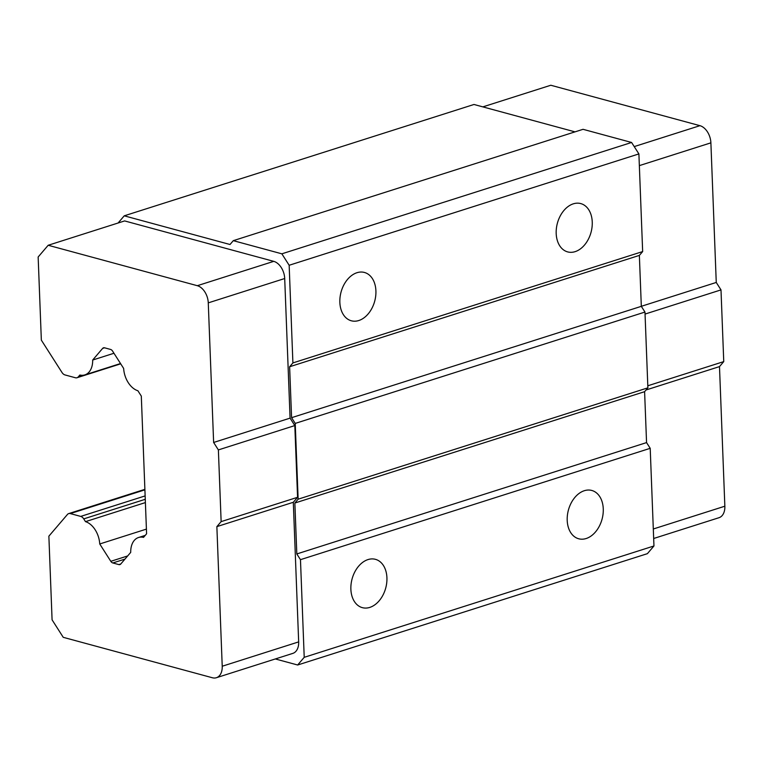 <?xml version="1.0" encoding="UTF-8"?>
<svg xmlns="http://www.w3.org/2000/svg" width="763" height="763" viewBox="0 0 763 763"><rect width="100%" height="100%" fill="white"/><g stroke="black" fill="none" stroke-linecap="round" stroke-linejoin="round"><path stroke-width="1.14" d="M124.96 559.098L112.819 562.96L118.847 564.591A4.006 2.623 72.3 0 0 119.915 564.591A4.006 2.623 72.3 0 0 120.764 564.01L130.721 552.364A20.029 13.114 72.3 0 1 138.532 537.514A20.029 13.114 72.3 0 1 143.53 537.381L146.591 533.795L141.308 396.092L137.893 390.751A20.029 13.114 72.3 0 1 123.654 368.443L112.581 351.094A4.006 2.623 72.3 0 0 110.578 349.444L104.55 347.804L102.633 348.395L92.676 360.041A20.029 13.114 72.3 0 1 84.865 374.891A20.029 13.114 72.3 0 1 79.867 375.024L78.284 376.874A6.009 3.929 72.3 0 1 77.006 377.742A6.009 3.929 72.3 0 1 75.403 377.752L64.979 374.929A6.009 3.929 72.3 0 1 61.975 372.449L41.345 340.136L38.15 256.997L48.183 245.266L197.312 285.696A15.022 9.833 72.3 0 1 208.27 302.863L213.63 442.473L218.38 449.912L221.136 521.625L216.864 526.623L222.224 666.233A15.022 9.833 72.3 0 1 216.377 677.725A15.022 9.833 72.3 0 1 212.372 677.754L63.243 637.324L52.084 619.842L48.87 536.17L67.43 514.472A6.009 3.929 72.3 0 1 68.708 513.594A6.009 3.929 72.3 0 1 70.301 513.585L80.725 516.408A6.009 3.929 72.3 0 1 83.739 518.888L85.494 521.644A20.029 13.114 72.3 0 1 99.743 543.971L110.807 561.31L127.65 555.95M102.633 348.395A4.006 2.623 72.3 0 1 103.482 347.814A4.006 2.623 72.3 0 1 104.55 347.804M112.819 562.96A4.006 2.623 72.3 0 1 110.807 561.31M482.855 106.877L550.81 85.246L699.938 125.676A15.022 9.833 72.3 0 1 710.887 142.843L716.257 282.453L720.997 289.892L723.753 361.605L719.49 366.602L724.85 506.212A15.022 9.833 72.3 0 1 719.004 517.705L653.672 538.497M216.864 526.623L293.307 502.283L298.667 641.893L222.224 666.233M221.136 521.625L297.57 497.295L293.307 502.283M208.27 302.863L284.704 278.524A15.022 9.833 -107.7 0 0 273.755 261.356L124.627 220.927L48.183 245.266M146.41 529.112L99.743 543.971M213.63 442.473L290.074 418.134L294.814 425.573L297.57 497.295M284.704 278.524L290.074 418.134M113.964 353.259L92.676 360.041M145.399 502.579L85.494 521.644M218.38 449.912L294.814 425.573M216.377 677.725L292.82 653.386A15.022 9.833 -107.7 0 0 298.667 641.893M719.49 366.602L646.051 389.979M720.997 289.892L645.05 314.07M723.753 361.605L647.806 385.782M716.257 282.453L641.321 306.306M118.093 223.006L124.235 215.824L230.016 244.503L233.297 240.66L281.852 253.821L289.158 265.266L292.906 362.921L289.625 366.755L291.58 417.685L295.233 423.408L298.142 499.183L294.861 503.027L296.817 553.948L300.469 559.67L304.218 657.325L297.646 665.002L275.329 658.955M124.235 215.824L473.985 104.474L575.016 131.865M233.297 240.66L583.046 129.309L631.592 142.471L638.898 153.916L642.656 251.571L639.365 255.405L641.321 306.335L644.973 312.057L647.882 387.833L644.601 391.677L646.557 442.597L650.21 448.32L653.958 545.974L647.396 553.661L297.646 665.002M647.882 387.833L298.142 499.183M294.861 503.027L644.601 391.677M646.557 442.597L296.817 553.948M281.852 253.821L631.592 142.471M295.233 423.408L644.973 312.057M369.817 607.396A25.026 17.425 105.2 0 0 386.717 582.894A25.026 17.425 105.2 0 0 375.453 559.336A25.026 17.425 105.2 0 0 367.985 559.584A25.026 17.425 105.2 0 0 351.085 584.096A25.026 17.425 105.2 0 0 362.349 607.653A25.026 17.425 105.2 0 0 369.817 607.396M586.156 538.525A25.026 17.425 105.2 0 0 603.056 514.014A25.026 17.425 105.2 0 0 591.783 490.456A25.026 17.425 105.2 0 0 584.315 490.714A25.026 17.425 105.2 0 0 567.414 515.225A25.026 17.425 105.2 0 0 578.688 538.773A25.026 17.425 105.2 0 0 586.156 538.525M300.469 559.67L650.21 448.32M304.218 657.325L653.958 545.974M642.656 251.571L292.906 362.921M289.625 366.755L639.365 255.405M641.321 306.335L291.58 417.685M358.801 320.527A25.026 17.425 105.2 0 0 375.701 296.015A25.026 17.425 105.2 0 0 364.428 272.458A25.026 17.425 105.2 0 0 356.96 272.715A25.026 17.425 105.2 0 0 340.06 297.227A25.026 17.425 105.2 0 0 351.333 320.784A25.026 17.425 105.2 0 0 358.801 320.527M575.13 251.647A25.026 17.425 105.2 0 0 592.04 227.145A25.026 17.425 105.2 0 0 580.767 203.587A25.026 17.425 105.2 0 0 573.299 203.835A25.026 17.425 105.2 0 0 556.399 228.347A25.026 17.425 105.2 0 0 567.662 251.904A25.026 17.425 105.2 0 0 575.13 251.647M289.158 265.266L638.898 153.916M118.847 564.591L120.792 563.981M273.755 261.356L197.312 285.696M144.903 489.836L70.301 513.585M145.266 499.298L83.739 518.888M80.725 516.408L145.142 495.902M83.529 375.205L78.284 376.874M724.85 506.212L653.309 528.988M634.225 146.591L699.938 125.676M710.887 142.843L639.346 165.619M138.532 537.514L145.247 535.378M68.708 513.594L144.884 489.341M77.006 377.742L120.707 363.827M84.865 374.891L120.525 363.541"/></g></svg>
